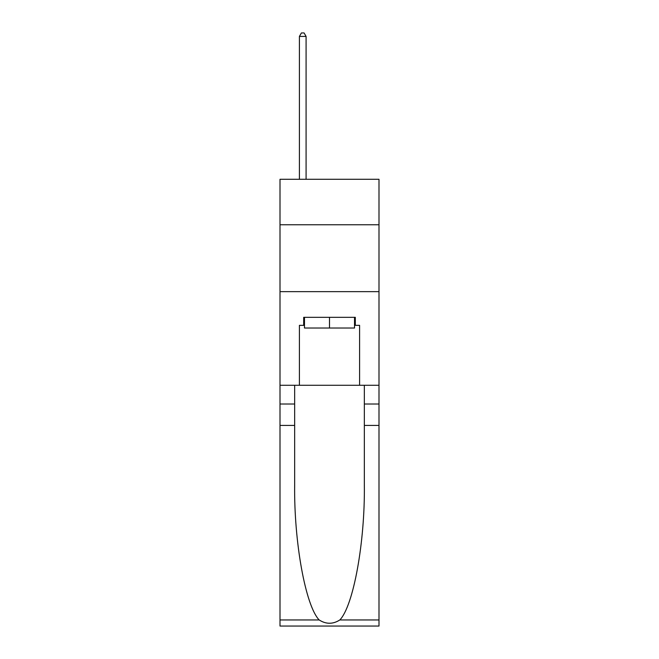 <?xml version="1.0" encoding="UTF-8"?>
<svg xmlns="http://www.w3.org/2000/svg" width="659" height="659" viewBox="0 0 659 659"><rect width="100%" height="100%" fill="white"/><g stroke="black" fill="none" stroke-linecap="round" stroke-linejoin="round"><path stroke-width="0.99" d="M378.991 224.768L378.991 179.289L280.009 179.289L280.009 224.768L378.991 224.768L378.991 385.276L359.6 385.276L359.6 325.357L355.316 325.357L355.316 317.325L303.684 317.325L303.684 325.357L304.483 325.357M280.009 425.409L294.655 425.409L294.655 485.057C293.947 542.077 305.512 605.769 319.154 619.946C326.04 624.345 332.943 624.345 339.846 619.946L378.991 619.946L378.991 626.05L280.009 626.05L280.009 224.768M354.517 317.325L354.517 328.025L304.483 328.025L304.483 317.325M329.5 317.325L329.5 328.025M339.846 619.946C353.488 605.769 365.053 542.077 364.345 485.057L364.345 385.276M364.345 425.409L378.991 425.409L378.991 385.276M294.655 385.276L294.655 425.409M378.991 619.946L378.991 425.409M280.009 385.276L299.4 385.276L299.4 325.357L303.684 325.357M280.009 291.649L378.991 291.649M299.4 385.276L359.6 385.276M354.517 325.357L355.316 325.357M306.089 179.289L306.089 36.426L299.4 36.426L299.4 179.289M299.4 36.426L301.41 32.95L304.087 32.95L306.089 36.426M364.345 404.008L378.991 404.008M294.655 404.008L280.009 404.008M280.009 619.946L319.154 619.946"/></g></svg>

